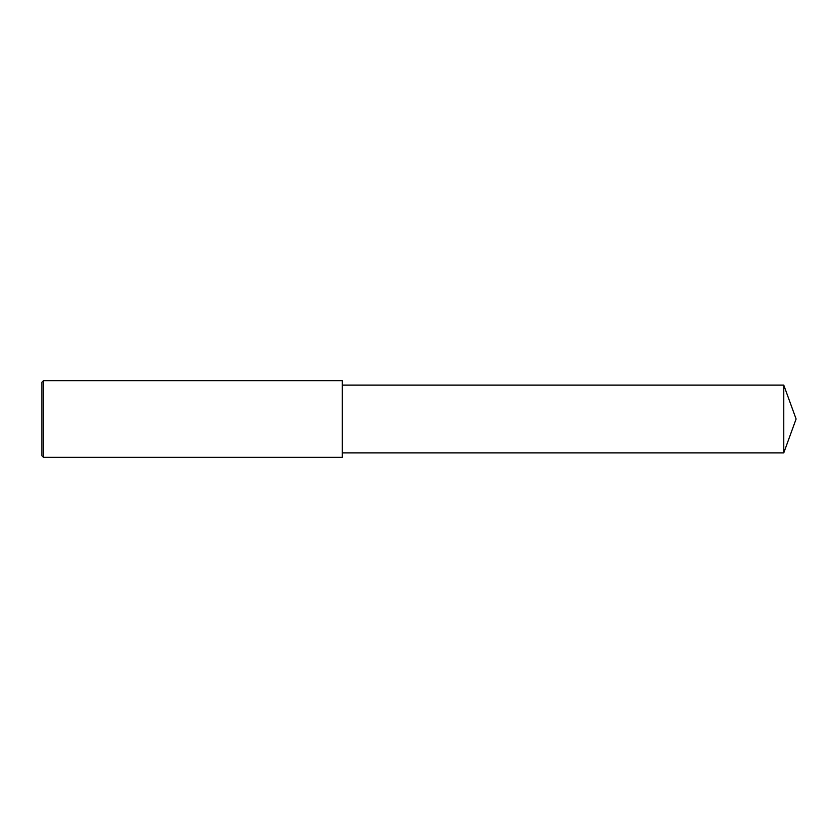 <?xml version="1.0" encoding="UTF-8"?>
<svg xmlns="http://www.w3.org/2000/svg" width="838" height="838" viewBox="0 0 838 838"><rect width="100%" height="100%" fill="white"/><g stroke="black" fill="none" stroke-linecap="round" stroke-linejoin="round"><path stroke-width="1.26" d="M43.503 380.651L41.9 382.254L41.9 455.746L43.503 457.349L43.503 380.651L342.302 380.651L342.302 457.349L43.503 457.349M783.771 385.124L783.771 452.876L796.1 419L783.771 385.124L342.302 385.124M783.771 452.876L342.302 452.876"/></g></svg>

